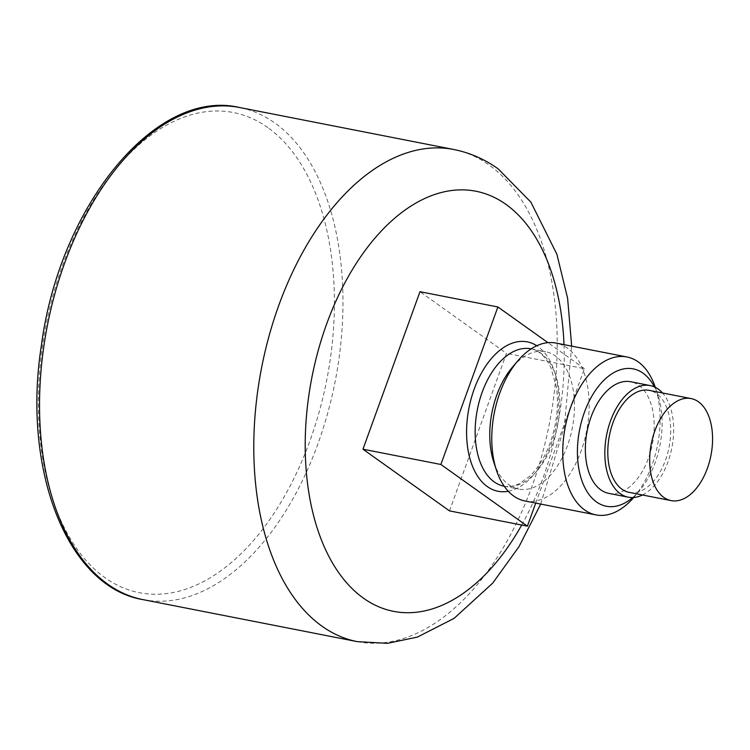 <?xml version="1.0" encoding="UTF-8"?>
<svg xmlns="http://www.w3.org/2000/svg" width="750" height="750" viewBox="0 0 750 750"><rect width="100%" height="100%" fill="white"/><g stroke="black" fill="none" stroke-linecap="round" stroke-linejoin="round"><path stroke-width="0.56" stroke-dasharray="3.75 2.81" d="M449.475 510.881L506.494 353.381L419.981 291.703M535.734 503.091L584.4 368.653L506.494 353.381M584.4 368.653L547.941 342.656M493.847 462.347A69.994 40.922 101.1 0 0 518.653 489.075A69.994 40.922 101.1 0 0 572.269 428.25A69.994 40.922 101.1 0 0 545.578 351.694A69.994 40.922 101.1 0 0 512.522 367.078M524.972 500.981A80.466 47.034 101.1 0 0 586.613 431.062A80.466 47.034 101.1 0 0 555.928 343.05M633.703 497.503A80.466 47.034 101.1 0 0 633.956 497.213A80.466 47.034 101.1 0 0 655.425 387.694A80.466 47.034 101.1 0 0 655.303 387.328M632.719 497.55A69.994 40.922 101.1 0 0 639.356 490.866A69.994 40.922 101.1 0 0 658.031 395.597A69.994 40.922 101.1 0 0 654.412 386.906M608.822 493.378A56.878 33.253 101.1 0 0 652.397 443.962A56.878 33.253 101.1 0 0 630.703 381.75M642.488 494.991A56.878 33.253 101.1 0 0 671.869 447.778A56.878 33.253 101.1 0 0 662.484 392.963M629.241 492.394A51.984 30.384 101.1 0 0 669.066 447.225A51.984 30.384 101.1 0 0 649.247 390.366M521.691 525.037A214.059 125.128 101.1 0 0 563.991 344.634M267.834 127.603A244.641 143.006 101.1 0 0 38.625 388.809A244.641 143.006 101.1 0 0 252.694 541.416A244.641 143.006 101.1 0 0 267.834 127.603M143.016 599.634A250.753 146.578 101.1 0 0 327.656 413.316A250.753 146.578 101.1 0 0 274.744 122.934A250.753 146.578 101.1 0 0 239.494 107.494M357.272 641.634A250.753 146.578 101.1 0 0 541.912 455.316A250.753 146.578 101.1 0 0 489 164.934A250.753 146.578 101.1 0 0 453.75 149.494M508.247 491.259A76.116 44.494 101.1 0 0 556.303 425.119A76.116 44.494 101.1 0 0 536.775 345.741M504.047 486.206A69.994 40.922 101.1 0 0 557.663 425.391A69.994 40.922 101.1 0 0 530.972 348.825C538.744 350.175 545.353 356.372 550.819 367.434L556.359 386.831C558.881 404.991 556.894 423.497 550.388 442.35C545.091 456.844 538.172 468.159 529.612 476.316L519.666 483.506C514.022 486.309 508.819 487.209 504.047 486.206M540.722 504.066L564.309 426.741L571.678 346.134M504.216 486.244L518.653 489.075M531.15 348.863L545.578 351.694M658.031 395.597L655.425 387.694M639.356 490.866L633.956 497.213"/><path stroke-width="1.12" d="M547.941 342.656L497.888 306.975L419.981 291.703L362.963 449.203L449.475 510.881L527.391 526.153L535.734 503.091M497.888 306.975L440.878 464.475L362.963 449.203M440.878 464.475L527.391 526.153M655.303 387.328A80.466 47.034 101.1 0 0 626.906 356.962L555.928 343.05A80.466 47.034 101.1 0 0 517.931 360.741L512.522 367.078A69.994 40.922 101.1 0 0 496.753 395.175A69.994 40.922 101.1 0 0 493.847 462.347L496.462 470.259A80.466 47.034 101.1 0 0 524.972 500.981L595.95 514.894A80.466 47.034 101.1 0 0 633.703 497.503M517.931 360.741A80.466 47.034 101.1 0 0 499.8 393.038A80.466 47.034 101.1 0 0 496.462 470.259M626.906 356.962A80.466 47.034 101.1 0 0 570.778 406.95A80.466 47.034 101.1 0 0 595.95 514.894M654.412 386.906A69.994 40.922 101.1 0 0 584.4 412.35A69.994 40.922 101.1 0 0 586.041 489.909A69.994 40.922 101.1 0 0 632.719 497.55M662.484 392.963A56.878 33.253 101.1 0 0 650.184 385.566L630.703 381.75A56.878 33.253 101.1 0 0 591.028 417.075A56.878 33.253 101.1 0 0 608.822 493.378L628.303 497.194A56.878 33.253 101.1 0 0 642.488 494.991M650.184 385.566A56.878 33.253 101.1 0 0 610.509 420.9A56.878 33.253 101.1 0 0 628.303 497.194M691.125 398.578L649.247 390.366A51.984 30.384 101.1 0 0 612.984 422.662A51.984 30.384 101.1 0 0 629.241 492.394L671.119 500.606A51.984 30.384 101.1 0 0 710.944 455.438A51.984 30.384 101.1 0 0 691.125 398.578A51.984 30.384 101.1 0 0 654.862 430.866A51.984 30.384 101.1 0 0 671.119 500.606M563.991 344.634A214.059 125.128 101.1 0 0 505.997 204.412A214.059 125.128 101.1 0 0 332.944 307.95A214.059 125.128 101.1 0 0 346.378 582.506A214.059 125.128 101.1 0 0 521.691 525.037M143.016 599.634C66.853 587.016 21.778 468.909 41.475 344.962C59.625 206.137 155.484 87.666 239.494 107.494A250.753 146.578 101.1 0 0 47.409 325.369A250.753 146.578 101.1 0 0 143.016 599.634L357.272 641.634L387.403 643.35L417.356 637.106L454.097 618.356L492.675 583.172L519.028 546.609L540.722 504.066M239.494 107.494L453.75 149.494A250.753 146.578 101.1 0 0 261.666 367.369A250.753 146.578 101.1 0 0 357.272 641.634M536.775 345.741A76.116 44.494 101.1 0 0 474.188 389.147A76.116 44.494 101.1 0 0 508.247 491.259M531.15 348.863L530.972 348.825A69.994 40.922 101.1 0 0 482.147 392.306A69.994 40.922 101.1 0 0 504.047 486.206L504.216 486.244M453.75 149.494C469.772 152.7 484.547 159.141 498.084 168.806L530.878 202.125L556.884 254.231L567.609 298.266L571.678 346.134"/></g></svg>
